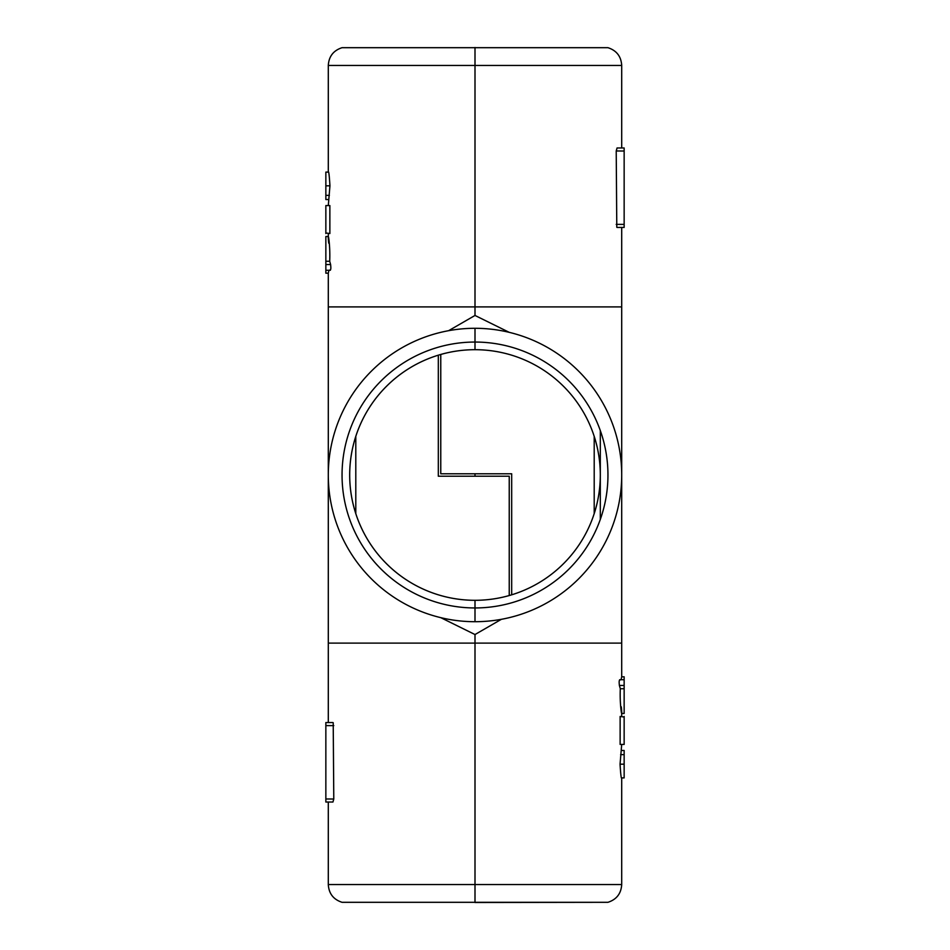 <?xml version="1.0" encoding="UTF-8"?>
<svg xmlns="http://www.w3.org/2000/svg" width="950" height="950" viewBox="0 0 950 950"><rect width="100%" height="100%" fill="white"/><g stroke="black" fill="none" stroke-linecap="round" stroke-linejoin="round"><path stroke-width="1.43" d="M619.899 680.141C619.139 679.915 618.961 681.684 619.388 685.437L620.303 688.738C619.483 707.049 622.974 722.926 621.288 706.824M621.122 679.725L621.668 676.804L624.15 676.804L624.15 713.474L621.668 713.474M333.213 722.724L333.782 798.974L332.951 802.026L325.85 802.026L328.296 802.026L328.296 884.545C328.854 893.594 333.438 899.508 342.048 902.31L475 902.31L475 884.545L475 902.5L607.952 902.31C616.562 899.508 621.146 893.594 621.704 884.545L621.704 777.896C621.252 779.238 620.706 774.666 620.053 764.18L621.704 744.432M616.788 227.276L616.217 151.026L617.049 147.974L624.15 147.974L621.704 147.974L621.704 65.455L475 65.455L475 47.5L475 306.897L475 65.455L328.296 65.455L328.296 172.104C328.747 170.763 329.294 175.334 329.947 185.82L328.296 205.568M355.799 436.335L355.799 513.665A125.305 125.305 0 0 1 440.764 354.457L440.764 473.777L511.682 473.777L511.682 594.819A125.305 125.305 0 0 1 440.764 595.543M440.764 354.457A125.305 125.305 0 0 1 475 349.695L475 328.296A146.704 146.704 0 0 1 621.704 475A146.704 146.704 0 0 1 475 621.704L475 600.305A125.305 125.305 0 0 0 600.305 475A125.305 125.305 0 0 0 475 349.695A125.305 125.305 0 0 0 349.695 475A125.305 125.305 0 0 0 475 600.305L475 621.704A146.704 146.704 0 0 1 328.296 475A146.704 146.704 0 0 1 475 328.296L475 349.695A125.305 125.305 0 0 0 349.695 475A125.305 125.305 0 0 0 475 600.305A125.305 125.305 0 0 0 600.305 475A125.305 125.305 0 0 0 475 349.695M594.201 436.335A125.305 125.305 0 0 1 594.201 513.665L594.201 436.335M475 643.102L475 884.545L475 634.541L475 643.102L621.704 643.102L621.704 306.897L475 306.897L475 315.459L475 306.897L328.296 306.897L328.296 643.102L475 643.102M624.15 716.454L624.15 744.432L620.136 744.432L620.136 716.454L624.15 717.024L620.16 716.454M624.15 147.974L624.15 151.026L616.217 150.967M600.305 519.424L600.305 430.576M475 473.777L475 476.223L475 473.777M509.236 332.346L475 315.459L448.626 330.683M620.623 754.621L624.15 754.621L624.15 750.464L621.704 750.464M620.053 764.18L624.15 764.18L624.15 754.621M621.704 777.896L624.15 777.896L624.15 764.18M620.303 688.738L624.15 688.738M624.15 151.026L624.15 227.442L621.704 227.442L621.704 306.897M617.049 227.442L624.15 227.442M330.101 269.859C330.861 270.085 331.039 268.316 330.612 264.563L329.697 261.262C330.517 242.951 327.026 227.074 328.712 243.176M328.878 270.275L328.332 273.196L325.85 273.196L325.85 236.526L328.332 236.526M325.85 233.546L325.85 205.568L329.864 205.568L329.864 233.546L325.85 232.976L329.84 233.546M325.85 802.026L325.85 798.974L333.782 799.021M438.318 355.181L438.318 476.223L509.236 476.223L509.236 595.543M328.296 273.196L328.296 722.558L325.85 722.558L325.85 798.974M355.799 513.665A125.305 125.305 0 0 0 438.318 594.819A125.305 125.305 0 0 1 355.799 513.665M440.764 617.654L475 634.541L501.374 619.317M329.377 195.379L325.85 195.379L325.85 199.536L328.296 199.536M329.947 185.82L325.85 185.82L325.85 195.379M328.296 172.104L325.85 172.104L325.85 185.82M329.697 261.262L325.85 261.262M332.951 722.558L325.85 722.558M619.388 685.437L624.15 685.437M328.296 884.545L621.704 884.545M621.704 65.455C621.146 56.406 616.562 50.493 607.952 47.69L342.048 47.69C333.438 50.493 328.854 56.406 328.296 65.455M475 328.296A146.704 146.704 0 0 1 621.704 475A146.704 146.704 0 0 1 475 621.704A146.704 146.704 0 0 1 328.296 475A146.704 146.704 0 0 1 475 328.296M475 342.048A132.952 132.952 0 0 1 607.952 475A132.952 132.952 0 0 1 475 607.952A132.952 132.952 0 0 1 342.048 475A132.952 132.952 0 0 1 475 342.048M616.217 224.378L624.15 224.378M330.612 264.563L325.85 264.563M333.782 725.622L325.85 725.622M619.649 679.725L624.15 679.725M621.704 716.454L621.704 713.474M621.704 676.804L621.704 643.102M342.048 47.69L607.952 47.69M607.952 902.31L342.048 902.31M330.351 270.275L325.85 270.275M328.296 233.546L328.296 236.526"/></g></svg>
